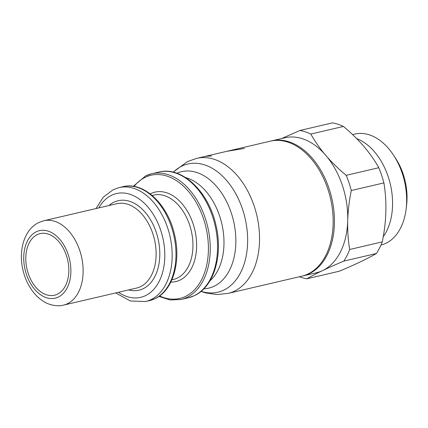 <?xml version="1.0" encoding="UTF-8"?>
<svg xmlns="http://www.w3.org/2000/svg" width="428" height="428" viewBox="0 0 428 428"><rect width="100%" height="100%" fill="white"/><g stroke="black" fill="none" stroke-linecap="round" stroke-linejoin="round"><path stroke-width="0.64" d="M352.56 134.617L354.892 134.071A56.999 37.546 76.9 0 1 393.605 155.289L395.691 158.483A49.584 32.662 76.9 0 1 403.149 174.03A49.584 32.662 76.9 0 1 406.584 205.135L406.129 208.923A56.999 37.546 76.9 0 1 380.968 245.051M66.351 255.313A31.624 20.833 76.9 0 1 54.495 295.218A31.624 20.833 76.9 0 1 28.259 273.529A31.624 20.833 76.9 0 1 40.114 233.624A31.624 20.833 76.9 0 1 66.351 255.313M393.605 155.289A56.999 37.546 76.9 0 1 402.181 173.163A56.999 37.546 76.9 0 1 406.129 208.923M356.636 138.613A56.999 37.546 76.9 0 1 388.116 176.448A56.999 37.546 76.9 0 1 383.221 236.77M281.71 138.511L299.862 130.481L332.454 122.873A75.815 49.942 76.9 0 1 343.422 126.447L310.83 134.055C318.93 148.677 330.716 162.437 346.193 175.33A75.815 49.942 76.9 0 1 349.007 182.804A75.815 49.942 76.9 0 1 351.302 190.524C347.071 211.041 346.53 230.697 349.676 249.487L382.268 241.879C386.5 221.362 387.04 201.706 383.895 182.916L351.302 190.524M346.193 175.33L378.78 167.722C370.685 153.101 358.899 139.346 343.422 126.447M378.78 167.722A75.815 49.942 76.9 0 1 381.599 175.196A75.815 49.942 76.9 0 1 383.895 182.916M270.876 141.047A69.315 45.662 76.9 0 1 271.507 140.892A69.315 45.662 76.9 0 1 329.014 188.432A69.315 45.662 76.9 0 1 303.029 275.894A69.315 45.662 76.9 0 1 302.393 276.039M271.507 140.892L284.839 137.779A69.315 45.662 76.9 0 1 342.341 185.319A69.315 45.662 76.9 0 1 316.362 272.78L303.029 275.894M299.862 130.481A75.815 49.942 76.9 0 1 310.83 134.055M226.792 151.335L270.239 141.186A69.315 45.662 76.9 0 1 327.741 188.727A69.315 45.662 76.9 0 1 301.761 276.194L228.156 293.378L216.964 294.55L205.815 292.961L200.994 291.415M203.156 156.851A69.315 45.662 76.9 0 1 203.182 156.846A69.315 45.662 76.9 0 1 211.571 156.086L211.507 156.097A69.315 45.662 -103.1 0 0 203.123 156.862L196.634 158.376M226.824 151.325L244.265 148.452A69.315 45.662 76.9 0 1 244.324 148.452L226.76 151.341L203.182 156.846M343.823 261.107C327.805 267.864 315.473 273.76 306.833 278.799L339.425 271.186C355.443 264.429 367.775 258.533 376.415 253.499L343.823 261.107A75.815 49.942 76.9 0 0 349.676 249.487M306.833 278.799A75.815 49.942 76.9 0 1 299.407 276.739M382.268 241.879A75.815 49.942 76.9 0 1 376.415 253.499M173.153 172.158L187.432 161.607L196.623 158.376A69.315 45.662 76.9 0 1 254.125 205.916A69.315 45.662 76.9 0 1 234.362 291.19A69.315 45.662 76.9 0 1 228.145 293.378M173.319 172.2A65.837 43.367 76.9 0 1 181.986 166.069A65.837 43.367 76.9 0 1 242.505 209.142A65.837 43.367 76.9 0 1 223.737 290.13A65.837 43.367 76.9 0 1 201.128 291.308M43.8 220.752L43.8 220.752A43.324 28.537 76.9 0 1 79.742 250.46A43.324 28.537 76.9 0 1 67.389 303.757A43.324 28.537 76.9 0 1 63.505 305.127L136.505 288.081A43.324 28.537 76.9 0 0 140.395 286.712A43.324 28.537 76.9 0 0 152.748 233.415A43.324 28.537 76.9 0 0 116.807 203.707L43.8 220.752L38.927 222.464C24.198 229.344 18.227 250.573 22.978 270.089C24.968 278.505 28.435 285.872 33.373 292.19C36.589 296.262 40.243 299.493 44.335 301.879C47.818 304.228 56.453 307.042 63.505 305.127M36.316 231.767A34.657 22.828 76.9 0 1 68.175 254.441A34.657 22.828 76.9 0 1 58.294 297.075A34.657 22.828 76.9 0 1 26.434 274.401A34.657 22.828 76.9 0 1 36.316 231.767M176.882 173.249A59.792 39.387 76.9 0 1 231.184 212.673A59.792 39.387 76.9 0 1 214.134 286.23A59.792 39.387 76.9 0 1 203.856 288.782M185.715 177.615A56.319 37.102 76.9 0 1 219.585 215.894A56.319 37.102 76.9 0 1 209.843 280.961M158.959 172.067L158.959 172.067A64.553 42.522 76.9 0 1 212.507 216.333A64.553 42.522 76.9 0 1 194.103 295.748A64.553 42.522 76.9 0 1 188.309 297.786L181.012 299.493A64.553 42.522 76.9 0 0 186.801 297.449A64.553 42.522 76.9 0 0 205.21 218.039A64.553 42.522 76.9 0 0 151.656 173.768L158.959 172.067C181.863 165.92 208.811 191.691 215.974 225.337C223.266 255.297 213.882 286.926 194.403 295.641L188.309 297.786M145.868 175.806A64.553 42.522 76.9 0 1 151.656 173.768L145.718 175.86L133.236 186.314M134.012 186.437A63.253 41.666 76.9 0 1 145.327 177.256A63.253 41.666 76.9 0 1 203.471 218.633A63.253 41.666 76.9 0 1 185.436 296.449A63.253 41.666 76.9 0 1 159.58 295.946M150.228 193.879A45.924 30.249 76.9 0 1 150.822 193.584A45.924 30.249 76.9 0 1 193.039 223.625A45.924 30.249 76.9 0 1 179.942 280.121A45.924 30.249 76.9 0 1 170.826 282.095M152.175 195.446L153.625 195.109A43.324 28.537 76.9 0 1 189.567 224.818A43.324 28.537 76.9 0 1 177.213 278.114A43.324 28.537 76.9 0 1 173.329 279.484L171.879 279.826M122.884 186.715L122.884 186.715A58.486 38.525 76.9 0 1 171.403 226.824A58.486 38.525 76.9 0 1 154.727 298.776A58.486 38.525 76.9 0 1 149.479 300.627L145.67 301.515A58.486 38.525 76.9 0 0 150.918 299.664A58.486 38.525 76.9 0 0 167.594 227.717A58.486 38.525 76.9 0 0 119.075 187.603L122.884 186.715C143.69 181.135 168.129 204.477 174.619 234.961C181.226 262.102 172.714 290.751 155.022 298.674L149.479 300.627M98.809 207.906A53.286 35.101 76.9 0 1 111.665 195.238A53.286 35.101 76.9 0 1 160.65 230.104A53.286 35.101 76.9 0 1 145.461 295.657A53.286 35.101 76.9 0 1 118.508 292.287M108.942 205.542A45.924 30.249 76.9 0 1 113.998 202.182A45.924 30.249 76.9 0 1 156.215 232.222A45.924 30.249 76.9 0 1 143.123 288.718A45.924 30.249 76.9 0 1 128.641 289.916M96.032 208.554L103.303 197.174L113.233 189.663L119.075 187.603M115.737 292.934L130.396 300.98L145.67 301.515M158.943 296.401L170.082 299.948L181.012 299.493"/></g></svg>

